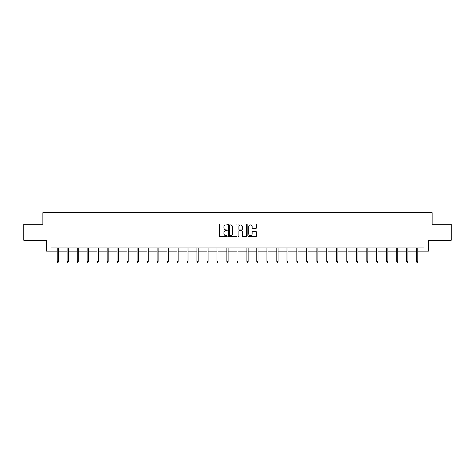 <?xml version="1.0" encoding="UTF-8"?>
<svg xmlns="http://www.w3.org/2000/svg" width="475" height="475" viewBox="0 0 475 475"><rect width="100%" height="100%" fill="white"/><g stroke="black" fill="none" stroke-linecap="round" stroke-linejoin="round"><path stroke-width="0.71" d="M227.258 224.449A0.439 0.439 0 0 0 226.818 224.01L220.139 224.01A0.629 0.629 0 0 0 219.515 224.639L219.515 235.944A0.629 0.629 0 0 0 220.139 236.574L226.818 236.574A0.439 0.439 0 0 0 227.258 236.134A0.439 0.439 0 0 0 226.818 235.695L225.952 235.695A2.013 2.013 0 0 1 223.945 233.682L223.945 232.744A2.013 2.013 0 0 1 225.952 230.731L226.818 230.731A0.439 0.439 0 0 0 227.258 230.292A0.439 0.439 0 0 0 226.818 229.852L225.952 229.852A2.013 2.013 0 0 1 223.945 227.84L223.945 226.902A2.013 2.013 0 0 1 225.952 224.889L226.818 224.889A0.439 0.439 0 0 0 227.258 224.449M255.865 228.439A0.629 0.629 0 0 0 256.494 227.81L256.494 224.639A0.629 0.629 0 0 0 255.865 224.01L248.449 224.01A0.629 0.629 0 0 0 247.819 224.639L247.819 235.944A0.629 0.629 0 0 0 248.449 236.574L255.865 236.574A0.629 0.629 0 0 0 256.494 235.944L256.494 232.115A0.629 0.629 0 0 0 255.865 231.485L252.688 231.485A0.629 0.629 0 0 0 252.065 232.115L252.065 234.015A1.68 1.68 0 0 1 250.384 235.695A1.68 1.68 0 0 1 248.698 234.015L248.698 226.569A1.68 1.68 0 0 1 250.384 224.889A1.68 1.68 0 0 1 252.065 226.569L252.065 227.81A0.629 0.629 0 0 0 252.688 228.439L255.865 228.439M50.956 251.097L50.956 247.897L424.044 247.897L424.044 251.097L428.527 251.097L428.527 240.213L451.25 240.213L451.25 224.212L432.173 224.212L432.173 212.687L42.827 212.687L42.827 224.212L23.75 224.212L23.75 240.213L46.473 240.213L46.473 251.097L57.166 251.097M236.948 224.639A0.629 0.629 0 0 0 236.324 224.01L228.908 224.01A0.629 0.629 0 0 0 228.279 224.639L228.279 235.944A0.629 0.629 0 0 0 228.908 236.574L236.324 236.574A0.629 0.629 0 0 0 236.948 235.944L236.948 224.639M238.676 224.01L246.092 224.01A0.629 0.629 0 0 1 246.721 224.639L246.721 235.944A0.629 0.629 0 0 1 246.092 236.574L242.921 236.574A0.629 0.629 0 0 1 242.292 235.944L242.292 231.361A0.629 0.629 0 0 0 241.662 230.731L239.56 230.731A0.629 0.629 0 0 0 238.931 231.361L238.931 236.134A0.439 0.439 0 0 1 238.492 236.574A0.439 0.439 0 0 1 238.052 236.134L238.052 224.639A0.629 0.629 0 0 1 238.676 224.01M58.318 251.097L67.153 251.097M68.305 251.097L77.14 251.097M78.292 251.097L87.127 251.097M88.279 251.097L97.114 251.097M98.266 251.097L107.101 251.097M108.252 251.097L117.087 251.097M118.239 251.097L127.074 251.097M128.226 251.097L137.061 251.097M138.213 251.097L147.042 251.097M148.2 251.097L157.029 251.097M158.187 251.097L167.016 251.097M168.168 251.097L177.003 251.097M178.155 251.097L186.99 251.097M188.142 251.097L196.977 251.097M198.128 251.097L206.963 251.097M208.115 251.097L216.95 251.097M218.102 251.097L226.937 251.097M228.089 251.097L236.924 251.097M238.076 251.097L246.911 251.097M248.063 251.097L256.898 251.097M258.05 251.097L266.885 251.097M268.037 251.097L276.872 251.097M278.023 251.097L286.858 251.097M288.01 251.097L296.845 251.097M297.997 251.097L306.832 251.097M307.984 251.097L316.813 251.097M317.971 251.097L326.8 251.097M327.958 251.097L336.787 251.097M337.939 251.097L346.774 251.097M347.926 251.097L356.761 251.097M357.912 251.097L366.747 251.097M367.899 251.097L376.734 251.097M377.886 251.097L386.721 251.097M387.873 251.097L396.708 251.097M397.86 251.097L406.695 251.097M407.847 251.097L416.682 251.097M417.834 251.097L424.044 251.097M229.597 224.889A0.439 0.439 0 0 0 229.158 225.328L229.158 235.256A0.439 0.439 0 0 0 229.597 235.695L230.512 235.695A2.013 2.013 0 0 0 232.518 233.682L232.518 226.902A2.013 2.013 0 0 0 230.512 224.889L229.597 224.889M242.292 226.599A1.68 1.68 0 0 0 240.611 224.918A1.68 1.68 0 0 0 238.931 226.599L238.931 229.223A0.629 0.629 0 0 0 239.56 229.852L241.662 229.852A0.629 0.629 0 0 0 242.292 229.223L242.292 226.599M57.166 261.482L57.422 262.313L58.063 262.313L58.318 261.482L57.166 261.482L57.166 247.897M58.318 261.482L58.318 247.897M67.153 261.482L67.408 262.313L68.05 262.313L68.305 261.482L67.153 261.482L67.153 247.897M68.305 261.482L68.305 247.897M77.14 261.482L77.395 262.313L78.037 262.313L78.292 261.482L77.14 261.482L77.14 247.897M78.292 261.482L78.292 247.897M87.127 261.482L87.382 262.313L88.023 262.313L88.279 261.482L87.127 261.482L87.127 247.897M88.279 261.482L88.279 247.897M97.114 261.482L97.369 262.313L98.01 262.313L98.266 261.482L97.114 261.482L97.114 247.897M98.266 261.482L98.266 247.897M107.101 261.482L107.356 262.313L107.997 262.313L108.252 261.482L107.101 261.482L107.101 247.897M108.252 261.482L108.252 247.897M117.087 261.482L117.343 262.313L117.984 262.313L118.239 261.482L117.087 261.482L117.087 247.897M118.239 261.482L118.239 247.897M127.074 261.482L127.33 262.313L127.971 262.313L128.226 261.482L127.074 261.482L127.074 247.897M128.226 261.482L128.226 247.897M137.061 261.482L137.317 262.313L137.958 262.313L138.213 261.482L137.061 261.482L137.061 247.897M138.213 261.482L138.213 247.897M147.042 261.482L147.303 262.313L147.939 262.313L148.2 261.482L147.042 261.482L147.042 247.897M148.2 261.482L148.2 247.897M157.029 261.482L157.29 262.313L157.926 262.313L158.187 261.482L157.029 261.482L157.029 247.897M158.187 261.482L158.187 247.897M167.016 261.482L167.277 262.313L167.912 262.313L168.168 261.482L167.016 261.482L167.016 247.897M168.168 261.482L168.168 247.897M177.003 261.482L177.258 262.313L177.899 262.313L178.155 261.482L177.003 261.482L177.003 247.897M178.155 261.482L178.155 247.897M186.99 261.482L187.245 262.313L187.886 262.313L188.142 261.482L186.99 261.482L186.99 247.897M188.142 261.482L188.142 247.897M196.977 261.482L197.232 262.313L197.873 262.313L198.128 261.482L196.977 261.482L196.977 247.897M198.128 261.482L198.128 247.897M206.963 261.482L207.219 262.313L207.86 262.313L208.115 261.482L206.963 261.482L206.963 247.897M208.115 261.482L208.115 247.897M216.95 261.482L217.206 262.313L217.847 262.313L218.102 261.482L216.95 261.482L216.95 247.897M218.102 261.482L218.102 247.897M226.937 261.482L227.192 262.313L227.834 262.313L228.089 261.482L226.937 261.482L226.937 247.897M228.089 261.482L228.089 247.897M236.924 261.482L237.179 262.313L237.821 262.313L238.076 261.482L236.924 261.482L236.924 247.897M238.076 261.482L238.076 247.897M246.911 261.482L247.166 262.313L247.808 262.313L248.063 261.482L246.911 261.482L246.911 247.897M248.063 261.482L248.063 247.897M256.898 261.482L257.153 262.313L257.794 262.313L258.05 261.482L256.898 261.482L256.898 247.897M258.05 261.482L258.05 247.897M266.885 261.482L267.14 262.313L267.781 262.313L268.037 261.482L266.885 261.482L266.885 247.897M268.037 261.482L268.037 247.897M276.872 261.482L277.127 262.313L277.768 262.313L278.023 261.482L276.872 261.482L276.872 247.897M278.023 261.482L278.023 247.897M286.858 261.482L287.114 262.313L287.755 262.313L288.01 261.482L286.858 261.482L286.858 247.897M288.01 261.482L288.01 247.897M296.845 261.482L297.101 262.313L297.742 262.313L297.997 261.482L296.845 261.482L296.845 247.897M297.997 261.482L297.997 247.897M306.832 261.482L307.088 262.313L307.723 262.313L307.984 261.482L306.832 261.482L306.832 247.897M307.984 261.482L307.984 247.897M316.813 261.482L317.074 262.313L317.71 262.313L317.971 261.482L316.813 261.482L316.813 247.897M317.971 261.482L317.971 247.897M326.8 261.482L327.061 262.313L327.697 262.313L327.958 261.482L326.8 261.482L326.8 247.897M327.958 261.482L327.958 247.897M336.787 261.482L337.042 262.313L337.683 262.313L337.939 261.482L336.787 261.482L336.787 247.897M337.939 261.482L337.939 247.897M346.774 261.482L347.029 262.313L347.67 262.313L347.926 261.482L346.774 261.482L346.774 247.897M347.926 261.482L347.926 247.897M356.761 261.482L357.016 262.313L357.657 262.313L357.912 261.482L356.761 261.482L356.761 247.897M357.912 261.482L357.912 247.897M366.747 261.482L367.003 262.313L367.644 262.313L367.899 261.482L366.747 261.482L366.747 247.897M367.899 261.482L367.899 247.897M376.734 261.482L376.99 262.313L377.631 262.313L377.886 261.482L376.734 261.482L376.734 247.897M377.886 261.482L377.886 247.897M386.721 261.482L386.977 262.313L387.618 262.313L387.873 261.482L386.721 261.482L386.721 247.897M387.873 261.482L387.873 247.897M396.708 261.482L396.963 262.313L397.605 262.313L397.86 261.482L396.708 261.482L396.708 247.897M397.86 261.482L397.86 247.897M406.695 261.482L406.95 262.313L407.592 262.313L407.847 261.482L406.695 261.482L406.695 247.897M407.847 261.482L407.847 247.897M416.682 261.482L416.937 262.313L417.578 262.313L417.834 261.482L416.682 261.482L416.682 247.897M417.834 261.482L417.834 247.897"/></g></svg>
